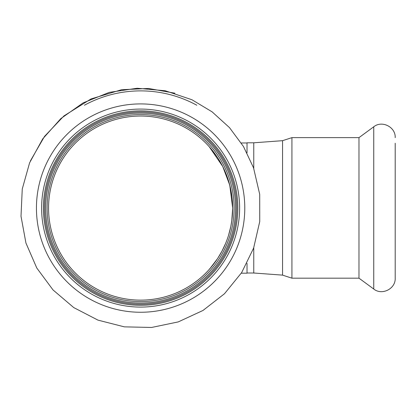 <?xml version="1.0" encoding="UTF-8"?>
<svg xmlns="http://www.w3.org/2000/svg" width="416" height="416" viewBox="0 0 416 416"><rect width="100%" height="100%" fill="white"/><g stroke="black" fill="none" stroke-linecap="round" stroke-linejoin="round"><path stroke-width="0.62" d="M241.28 142.979L247.026 142.979L247.026 152.875L247.026 142.802L253.765 142.802L282.558 140.681L282.558 275.127L291.928 278.174L358.977 278.174L373.755 289.032C381.987 295.734 395.725 288.782 395.2 278.174L395.2 272.563M253.765 247.702L253.765 273.01L247.026 273.01L247.026 263.297L247.026 273.187L241.28 273.187M94.011 122.772A97.209 97.209 0 0 0 90.038 291.101A97.209 97.209 0 0 0 237.796 210.376A97.209 97.209 0 0 0 94.011 122.772M93.148 121.196A99.008 99.008 0 0 0 89.102 292.635A99.008 99.008 0 0 0 239.59 210.418A99.008 99.008 0 0 0 93.148 121.196M95.087 124.743A94.962 94.962 0 0 0 91.203 289.182A94.962 94.962 0 0 0 235.555 210.324A94.962 94.962 0 0 0 95.087 124.743M223.798 247.494A92.045 92.045 0 0 1 73.403 270.977A92.045 92.045 0 0 1 106.808 122.47A92.045 92.045 0 0 1 223.798 247.494M66.149 153.982A92.045 92.045 0 0 0 82.768 279.682A92.045 92.045 0 0 0 209.154 269.521M213.314 264.54A92.045 92.045 0 0 0 231.769 220.854L232.658 208.109M232.658 208.083L229.762 185.167L222.726 166.494L209.191 146.687M209.742 268.861L217.516 258.669M228.582 235.18L230.781 226.595L231.904 219.872M208.64 146.078L213.366 151.694L217.521 157.508M228.582 180.986L230.781 189.571L231.904 196.295M225.592 243.454L222.024 251.035L217.719 258.357L213.684 264.056L208.619 270.114M291.928 278.174L291.928 137.639L358.977 137.639L358.977 278.174M395.2 143.25L395.2 278.174M253.765 168.464L253.765 142.802M90.672 116.667A104.166 104.166 0 0 0 86.414 297.045A104.166 104.166 0 0 0 244.754 210.543A104.166 104.166 0 0 0 90.672 116.667M94.536 123.734A96.117 96.117 0 0 0 90.605 290.165A96.117 96.117 0 0 0 236.704 210.35A96.117 96.117 0 0 0 94.536 123.734M225.113 248.123A93.506 93.506 0 0 0 95.784 126.027A93.506 93.506 0 0 0 76.424 276.078A93.506 93.506 0 0 0 225.113 248.123M84.427 105.232A117.198 117.198 0 0 1 196.804 105.232M185.442 126.027A93.506 93.506 0 0 0 95.784 126.027M358.977 137.639L373.755 126.781L373.755 289.032M83.138 102.877L60.866 118.57L42.713 138.892L29.619 162.781L22.256 189.015L21.008 216.232L25.938 243.032L36.79 268.024L53.004 289.916L73.746 307.585L97.942 320.117L124.337 326.856L151.58 327.465L178.256 321.906L202.982 310.466L224.489 293.743L241.665 272.589L253.62 248.108L259.74 221.556L259.704 194.308L253.521 167.773L243.485 146.52L229.497 127.634L212.098 111.842L191.948 99.746L165.235 90.756L137.166 88.249L109.288 92.368L83.138 102.877M30.399 160.914L44.507 136.422L63.955 115.913L90.99 98.951L121.545 89.726L148.429 88.457L174.918 93.21M291.928 137.639L282.558 140.681M373.755 126.781C381.987 120.078 395.725 127.031 395.2 137.639M253.765 273.01L282.558 275.127"/></g></svg>
